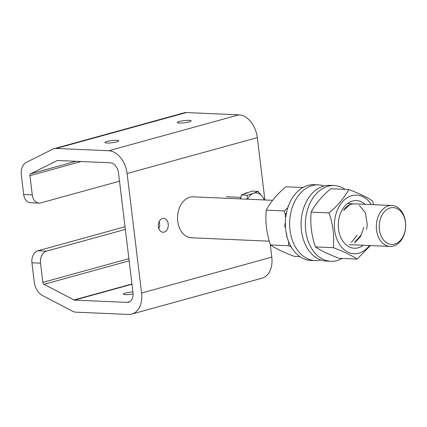 <?xml version="1.0" encoding="UTF-8"?>
<svg xmlns="http://www.w3.org/2000/svg" width="427" height="427" viewBox="0 0 427 427"><rect width="100%" height="100%" fill="white"/><g stroke="black" fill="none" stroke-linecap="round" stroke-linejoin="round"><path stroke-width="0.64" d="M133.096 293.968A6.965 1.094 173.1 0 1 125.341 294.651A6.965 1.094 173.1 0 1 123.344 294.134A6.965 1.094 173.1 0 1 132.914 291.961M116.827 140.286A6.965 1.094 -6.9 0 0 109.216 140.942A6.965 1.094 -6.9 0 0 104.994 142.479A6.965 1.094 -6.9 0 0 106.99 143.002A6.965 1.094 -6.9 0 0 114.596 142.34A6.965 1.094 -6.9 0 0 118.823 140.809A6.965 1.094 -6.9 0 0 116.827 140.286M189.172 120.345A6.965 1.094 -6.9 0 0 181.56 121.001A6.965 1.094 -6.9 0 0 177.333 122.538A6.965 1.094 -6.9 0 0 179.329 123.056A6.965 1.094 -6.9 0 0 186.941 122.4A6.965 1.094 -6.9 0 0 191.168 120.862A6.965 1.094 -6.9 0 0 189.172 120.345M162.457 218.469A6.965 4.985 92.5 0 0 158.305 225.872A6.965 4.985 92.5 0 0 162.981 232.256A6.965 4.985 92.5 0 0 164.112 232.128A6.965 4.985 92.5 0 0 168.265 224.725A6.965 4.985 92.5 0 0 163.589 218.336A6.965 4.985 92.5 0 0 162.457 218.469M56.134 148.457A14.342 9.762 -105.4 0 0 54.026 148.692L184.24 112.792A14.342 9.762 -105.4 0 1 186.353 112.557L56.134 148.457L108.709 150.742A22.535 15.34 74.6 0 1 127.118 173.517L141.577 293.029A22.535 15.34 74.6 0 1 131.836 314.075A22.535 15.34 74.6 0 1 128.522 314.443L75.942 312.158A14.342 9.762 74.6 0 1 72.419 311.16L42.449 295.505A14.342 9.762 74.6 0 1 34.267 282.007L31.94 262.792A10.243 7.328 -87.5 0 1 37.96 250.756L46.538 251.129A10.243 7.328 92.5 0 0 40.522 263.165L42.844 282.38A2.05 1.393 74.6 0 0 44.013 284.313L73.983 299.962A2.05 1.393 74.6 0 0 74.485 300.106L127.065 302.391A10.243 6.971 -105.4 0 0 128.57 302.225A10.243 6.971 -105.4 0 0 133 292.66L118.535 173.143A10.243 6.971 74.6 0 0 110.171 162.788L57.592 160.504A2.05 1.393 -105.4 0 0 57.293 160.541A2.05 1.393 -105.4 0 0 57.117 160.605L30.643 173.81A2.05 1.393 74.6 0 0 29.933 175.652L32.255 194.872A10.243 7.328 92.5 0 0 39.044 203.113A10.243 7.328 92.5 0 0 40.704 202.921L119.512 181.197M186.353 112.557L238.928 114.842A22.535 15.34 74.6 0 1 257.332 137.622L264.879 199.969M270.227 244.191L271.796 257.134A22.535 15.34 74.6 0 1 262.055 278.174L131.836 314.075M125.02 226.753L37.96 250.756M125.346 229.406L46.538 251.129M159.148 221.581A6.965 4.985 -87.5 0 1 158.839 228.642M39.044 203.113L30.466 202.74A10.243 7.328 -87.5 0 1 23.677 194.498L32.255 194.872M54.026 148.692A14.342 9.762 -105.4 0 0 52.815 149.156L26.335 162.356A14.342 9.762 -105.4 0 0 21.35 175.283L23.677 194.498M394.617 244.095A18.441 13.194 92.5 0 0 405.453 222.43A18.441 13.194 92.5 0 0 390.241 207.938A18.441 13.194 92.5 0 0 379.406 229.609A18.441 13.194 92.5 0 0 394.617 244.095M388.57 205.867A20.485 14.657 -87.5 0 1 391.89 205.488A20.485 14.657 -87.5 0 1 405.65 224.271A20.485 14.657 -87.5 0 1 393.432 246.043A20.485 14.657 -87.5 0 1 390.113 246.427A20.485 14.657 -87.5 0 1 376.347 227.644A20.485 14.657 -87.5 0 1 388.57 205.867M272.597 200.306L193.111 196.852A20.485 14.657 92.5 0 0 189.791 197.231A20.485 14.657 92.5 0 0 177.568 219.008A20.485 14.657 92.5 0 0 191.333 237.791L269.314 241.175M288.108 206.865L288.001 206.358L288.951 204.624M285.711 217.354L285.279 216.265L286.165 213.116L286.32 213.5M286.165 213.116L286.666 213.463M285.498 227.837L284.857 226.769L285.022 223.567L285.337 224.09M285.022 223.567L285.594 223.785M287.179 237.305L286.784 236.846L286.389 234.081M286.245 233.905L286.843 233.969M299.877 256.606L294.278 256.36C283.806 252.437 275.869 248.631 270.472 244.949C266.555 233.27 265.151 221.677 266.261 210.159C270.259 202.275 276.792 194.482 285.86 186.78L302.876 187.522M287.83 207.693L284.19 210.938L266.261 210.159M288.663 241.703L288.401 245.728L270.472 244.949M284.19 210.938L285.524 215.341M288.401 245.728L291.102 246.769M324.093 185.964A37.902 27.12 92.5 0 0 318.409 184.864A37.902 27.12 92.5 0 0 312.27 185.569A37.902 27.12 92.5 0 0 289.661 225.851A37.902 27.12 92.5 0 0 315.121 260.598A37.902 27.12 92.5 0 0 320.88 259.995M318.409 184.864L314.123 184.677A37.902 27.12 92.5 0 0 307.979 185.387A37.902 27.12 92.5 0 0 285.369 225.664A37.902 27.12 92.5 0 0 310.829 260.411L315.121 260.598M329.094 212.886C333.012 224.565 334.41 236.163 333.3 247.681C343.73 251.583 351.667 255.383 357.111 259.093L339.182 258.314C328.71 254.385 320.773 250.585 315.377 246.902C311.459 235.224 310.055 223.625 311.166 212.112C315.163 204.229 321.696 196.436 330.765 188.734L348.688 189.508C344.69 197.391 338.157 205.184 329.094 212.886L311.166 212.112M369.499 245.53A29.34 20.992 -87.5 0 1 343.596 249.165A29.34 20.992 -87.5 0 1 335.691 214.973A29.34 20.992 -87.5 0 1 371.276 204.592M373.657 204.693L372.499 200.925C367.055 197.215 359.118 193.415 348.688 189.508M363.233 245.258A23.864 17.075 -87.5 0 1 349.403 246.993A23.864 17.075 -87.5 0 1 339.369 216.735A23.864 17.075 -87.5 0 1 361.349 201.827A23.864 17.075 -87.5 0 1 365.01 204.319M333.3 247.681L315.377 246.902M357.111 259.093L370.374 245.568M353.999 203.882C349.75 203.967 346.297 206.113 343.644 210.303L349.793 204.779L351.613 204.149M363.857 227.361L360.655 236.398L355.168 242.376L360.655 236.398L363.857 227.361M359.385 205.424L365.24 212.491L367.311 224.565L366.596 229.443M360.746 235.416L354.538 242.483M357.169 235.261L352.12 241.495M351.704 241.81L350.999 242.301M345.096 189.353A37.902 27.12 92.5 0 0 334.144 185.548A37.902 27.12 92.5 0 0 328 186.252A37.902 27.12 92.5 0 0 305.39 226.534A37.902 27.12 92.5 0 0 330.85 261.281A37.902 27.12 92.5 0 0 336.994 260.571A37.902 27.12 92.5 0 0 342.096 258.436M334.144 185.548L329.852 185.361A37.902 27.12 92.5 0 0 323.709 186.071A37.902 27.12 92.5 0 0 301.104 226.347A37.902 27.12 92.5 0 0 326.559 261.094L330.85 261.281M240.091 198.891A13.317 9.527 -87.5 0 1 240.871 197.429M243.876 194.104A13.317 9.527 -87.5 0 1 248.05 192.588M240.55 198.913L241.399 195L252.133 191.109L258.02 191.365L253.489 193.346L247.292 195.256L247.073 199.195M264.452 199.953L262.605 196.863A13.317 9.527 -87.5 0 1 264.164 199.937M258.02 191.365L262.605 196.863A13.317 9.527 92.5 0 0 253.489 193.346A13.317 9.527 -87.5 0 0 247.671 199.222M241.399 195L247.292 195.256M271.796 257.134L141.577 293.029M257.332 137.622L127.118 173.517M128.885 258.666L42.844 282.38M129.146 260.844L44.013 284.313M131.948 283.982L73.983 299.962M131.98 284.254L74.485 300.106M129.952 301.595L127.065 302.391M57.474 160.509L57.117 160.605M75.995 161.305L30.643 173.81M81.162 161.529L29.933 175.652M238.928 114.842L108.709 150.742M40.522 263.165L31.94 262.792M391.89 205.488L347.525 203.562M390.113 246.427L349.03 244.639M226.513 196.756L240.881 197.381"/></g></svg>
